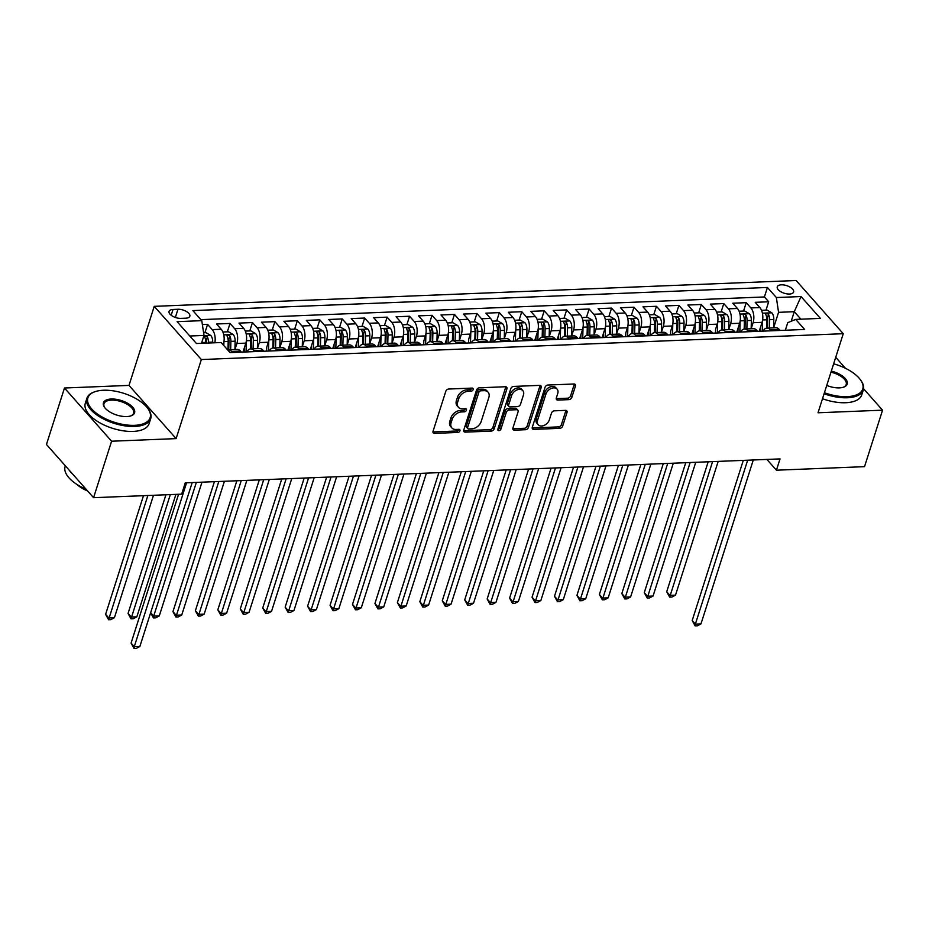 <?xml version="1.0" encoding="UTF-8"?>
<svg xmlns="http://www.w3.org/2000/svg" width="929" height="929" viewBox="0 0 929 929"><rect width="100%" height="100%" fill="white"/><g stroke="black" fill="none" stroke-linecap="round" stroke-linejoin="round"><path stroke-width="1.39" d="M473.151 389.576A1.846 1.289 138.5 0 0 472.106 388.09L448.695 389.03A2.624 1.835 138.5 0 0 445.781 391.341L433.053 431.253A2.624 1.835 138.5 0 0 433.286 432.902A2.624 1.835 138.5 0 0 434.54 433.378L457.951 432.438A1.846 1.289 138.5 0 0 458.938 429.326L455.907 429.453A8.419 5.864 138.5 0 1 451.877 427.932A8.419 5.864 138.5 0 1 451.122 422.637L452.191 419.316A8.419 5.864 138.5 0 1 461.504 411.942L464.535 411.814A1.846 1.289 138.5 0 0 465.522 408.714L462.491 408.83A8.419 5.864 138.5 0 1 458.461 407.32A8.419 5.864 138.5 0 1 457.707 402.025L458.775 398.692A8.419 5.864 138.5 0 1 468.088 391.318L471.108 391.19A1.846 1.289 138.5 0 0 473.151 389.576M458.461 407.32L457.184 405.88A8.419 5.864 138.5 0 1 456.429 400.585L457.498 397.252A8.419 5.864 138.5 0 1 466.811 389.878L469.842 389.75A1.846 1.289 138.5 0 0 471.886 388.101M432.937 431.927A2.624 1.835 138.5 0 0 433.274 431.939L456.673 430.998A1.846 1.289 138.5 0 0 458.729 429.337M451.877 427.932L450.6 426.504A8.419 5.864 138.5 0 1 449.857 421.209L450.913 417.876A8.419 5.864 138.5 0 1 460.227 410.502L463.257 410.374A1.846 1.289 138.5 0 0 465.313 408.714M781.359 284.82A8.57 3.995 17.7 0 0 777.271 286.817A8.57 3.995 17.7 0 0 780.766 291.706A8.57 3.995 17.7 0 0 789.511 294.028A8.57 3.995 17.7 0 0 793.61 292.031A8.57 3.995 17.7 0 0 790.114 287.154A8.57 3.995 17.7 0 0 781.359 284.82M568.954 399.621A2.624 1.835 138.5 0 0 571.858 397.31L575.434 386.116A2.624 1.835 138.5 0 0 575.202 384.467A2.624 1.835 138.5 0 0 573.936 383.991L547.947 385.036A2.624 1.835 138.5 0 0 545.033 387.347L532.294 427.259A2.624 1.835 138.5 0 0 532.526 428.908A2.624 1.835 138.5 0 0 533.792 429.384L559.792 428.339A2.624 1.835 138.5 0 0 562.695 426.028L567.015 412.499A2.624 1.835 138.5 0 0 566.783 410.85A2.624 1.835 138.5 0 0 565.517 410.374L554.392 410.827A2.624 1.835 138.5 0 0 551.478 413.126L549.341 419.838A7.037 4.9 138.5 0 1 544.197 425.366A7.037 4.9 138.5 0 1 538.181 424.739A7.037 4.9 138.5 0 1 537.554 420.314L545.938 394.035A7.037 4.9 138.5 0 1 551.083 388.508A7.037 4.9 138.5 0 1 557.098 389.135A7.037 4.9 138.5 0 1 557.725 393.559L556.332 397.937A2.624 1.835 138.5 0 0 556.564 399.598A2.624 1.835 138.5 0 0 557.83 400.074L568.954 399.621L567.677 398.181A2.624 1.835 138.5 0 0 570.592 395.882L574.157 384.676A2.624 1.835 138.5 0 0 574.273 384.002M818.019 412.778L882.55 410.177L864.527 466.66L776.435 470.202L780.035 458.903L185.266 482.848L181.666 494.147L93.574 497.689L111.596 441.217L176.115 438.616L201.349 359.546L843.253 333.708L818.019 412.778M506.92 388.879A2.624 1.835 138.5 0 0 506.688 387.219A2.624 1.835 138.5 0 0 505.422 386.743L479.434 387.799A2.624 1.835 138.5 0 0 476.519 390.099L463.78 430.011A2.624 1.835 138.5 0 0 464.012 431.671A2.624 1.835 138.5 0 0 465.278 432.136L491.267 431.091A2.624 1.835 138.5 0 0 494.182 428.792L506.92 388.879L505.643 387.439A2.624 1.835 138.5 0 0 505.759 386.766M513.691 386.418L539.679 385.372A2.624 1.835 138.5 0 1 540.945 385.837A2.624 1.835 138.5 0 1 541.177 387.498L528.438 427.41A2.624 1.835 138.5 0 1 525.524 429.721L514.399 430.162A2.624 1.835 138.5 0 1 513.145 429.686A2.624 1.835 138.5 0 1 512.913 428.037L518.068 411.849A2.624 1.835 138.5 0 0 517.836 410.188A2.624 1.835 138.5 0 0 516.582 409.724L509.197 410.014A2.624 1.835 138.5 0 0 506.293 412.325L500.905 429.175A1.846 1.289 138.5 0 1 497.828 429.303L510.776 388.717A2.624 1.835 138.5 0 1 513.691 386.418M759.26 331.281L760.468 327.484M766.007 310.147L768.678 301.774L755.207 302.32L759.852 307.569L750.876 307.929A10.718 5.841 87.7 0 1 753.094 322.711L751.166 328.75L751.364 320.412L747.09 320.586A7.095 3.867 -92.3 0 0 746.057 315.314C744.303 313.874 743.409 313.909 743.374 315.419A7.095 3.867 87.7 0 1 744.408 320.691L744.175 329.04M736.813 332.187L738.021 328.39M743.56 311.041L746.231 302.68L732.76 303.226L737.417 308.474L728.429 308.834A10.718 5.841 87.7 0 1 730.647 323.617L728.719 329.656M721.113 311.947L723.784 303.586L710.325 304.12L714.97 309.369A10.718 5.841 -92.3 0 1 717.176 324.163L715.585 329.296M691.919 333.999L693.139 330.201M698.678 312.852L701.337 304.491L687.878 305.026L692.523 310.274L683.547 310.634A10.718 5.841 87.7 0 1 685.753 325.429L683.837 331.456M676.231 313.758L678.902 305.386L665.431 305.931L670.076 311.18A10.718 5.841 -92.3 0 1 672.294 325.963L670.692 331.107M647.037 335.799L648.245 332.001M653.784 314.652L656.455 306.291L642.984 306.837L647.641 312.086L638.653 312.446A10.718 5.841 87.7 0 1 640.871 327.229L638.943 333.267L639.14 324.929L634.879 325.104A7.095 3.867 -92.3 0 0 633.845 319.831C632.08 318.392 631.186 318.426 631.151 319.936A7.095 3.867 87.7 0 1 632.184 325.208L631.952 333.557M631.337 315.558L634.008 307.197L620.537 307.743L625.194 312.992A10.718 5.841 -92.3 0 1 627.4 327.774L625.809 332.907M602.143 337.61L603.362 333.813M608.89 316.464L611.561 308.103L598.102 308.637L602.747 313.886L593.77 314.257A10.718 5.841 87.7 0 1 595.977 329.04L594.061 335.067L594.246 326.741L589.985 326.915A7.095 3.867 -92.3 0 0 588.951 321.643C587.198 320.191 586.292 320.238 586.257 321.748A7.095 3.867 87.7 0 1 587.291 327.02L587.07 335.369M579.708 338.516L580.915 334.719M586.454 317.37L589.125 309.009L575.655 309.543L580.3 314.792L571.323 315.152A10.718 5.841 87.7 0 1 573.541 329.946L571.614 335.973M557.261 339.422L558.468 335.624M564.008 318.275L566.678 309.903L553.208 310.449L557.864 315.697L548.876 316.057A10.718 5.841 87.7 0 1 551.094 330.852L549.167 336.879L549.364 328.541L545.102 328.715A7.095 3.867 -92.3 0 0 544.069 323.443C542.304 322.003 541.41 322.038 541.375 323.559A7.095 3.867 87.7 0 1 542.408 328.831L542.176 337.169M534.814 340.316L536.021 336.519M541.561 319.17L544.231 310.809L530.761 311.354L535.418 316.603L526.441 316.963A10.718 5.841 87.7 0 1 528.647 331.746L526.72 337.784M519.114 320.075L521.784 311.714L508.326 312.26L512.971 317.509A10.718 5.841 -92.3 0 1 515.177 332.292L513.586 337.424M489.931 342.127L491.139 338.33M496.678 320.981L499.349 312.62L485.879 313.154L490.524 318.403L481.547 318.775A10.718 5.841 87.7 0 1 483.754 333.557L481.837 339.584M474.231 321.887L476.902 313.526L463.432 314.06L468.077 319.309A10.718 5.841 -92.3 0 1 470.295 334.103L468.692 339.236M445.037 343.939L446.245 340.13M451.784 322.793L454.455 314.42L440.985 314.966L445.641 320.215L436.665 320.575A10.718 5.841 87.7 0 1 438.871 335.369L436.944 341.396L437.141 333.058L432.879 333.232A7.095 3.867 -92.3 0 0 431.846 327.96C430.081 326.52 429.186 326.555 429.152 328.076A7.095 3.867 87.7 0 1 430.185 333.348L429.953 341.686M429.337 323.687L432.008 315.326L418.549 315.872L423.194 321.12A10.718 5.841 -92.3 0 1 425.401 335.903L423.81 341.036M400.155 345.739L401.363 341.942M406.902 324.593L409.573 316.232L396.102 316.777L400.747 322.026L391.771 322.386A10.718 5.841 87.7 0 1 393.977 337.169L392.061 343.207L392.259 334.87L387.985 335.044A7.095 3.867 -92.3 0 0 386.952 329.772C385.198 328.332 384.304 328.367 384.258 329.876A7.095 3.867 87.7 0 1 385.291 335.148L385.07 343.498M377.708 346.645L378.916 342.847M384.455 325.498L387.126 317.137L373.655 317.672L378.3 322.92L369.324 323.28A10.718 5.841 87.7 0 1 371.542 338.075L369.614 344.102M355.261 347.551L356.469 343.753M362.008 326.404L364.679 318.043L351.208 318.577L355.865 323.826L346.889 324.186A10.718 5.841 87.7 0 1 349.095 338.98L347.167 345.007L347.365 336.681L343.103 336.844A7.095 3.867 -92.3 0 0 342.069 331.572C340.304 330.132 339.41 330.167 339.375 331.688A7.095 3.867 87.7 0 1 340.409 336.96L340.177 345.309M332.814 348.456L334.034 344.647M339.561 327.31L342.232 318.937L328.773 319.483L333.418 324.732L324.442 325.092A10.718 5.841 87.7 0 1 326.648 339.886L324.72 345.913M310.379 349.35L311.587 345.553M317.126 328.204L319.797 319.843L306.326 320.389L310.971 325.638L301.995 325.998A10.718 5.841 87.7 0 1 304.201 340.78L302.285 346.819L302.482 338.481L298.209 338.655A7.095 3.867 -92.3 0 0 297.175 333.383C295.422 331.943 294.516 331.978 294.481 333.488A7.095 3.867 87.7 0 1 295.515 338.76L295.294 347.109M287.932 350.256L289.14 346.459M294.679 329.11L297.35 320.749L283.879 321.295L288.524 326.543L279.548 326.903A10.718 5.841 87.7 0 1 281.766 341.686L279.838 347.713M272.232 330.016L274.903 321.655L261.432 322.189L266.089 327.438A10.718 5.841 -92.3 0 1 268.295 342.232L266.693 347.365M243.038 352.068L244.257 348.27M249.785 330.921L252.456 322.549L238.997 323.095L243.642 328.343L234.665 328.703A10.718 5.841 87.7 0 1 236.872 343.498L234.944 349.525L235.142 341.198L230.88 341.361A7.095 3.867 -92.3 0 0 229.846 336.089C228.093 334.649 227.187 334.684 227.152 336.205A7.095 3.867 87.7 0 1 228.186 341.477L227.965 349.827M227.35 331.827L230.02 323.455L216.55 324L221.195 329.249A10.718 5.841 87.7 0 1 223.413 344.032L223.157 344.81M759.852 307.569A10.718 5.841 -92.3 0 1 762.07 322.351L759.214 331.293M737.417 308.474A10.718 5.841 -92.3 0 1 739.623 323.257L736.767 332.187M701.337 304.491L705.994 309.74A10.718 5.841 87.7 0 1 708.2 324.523L706.272 330.55L706.47 322.224L702.208 322.398A7.095 3.867 -92.3 0 0 701.174 317.126C699.409 315.674 698.515 315.721 698.48 317.23A7.095 3.867 87.7 0 1 699.514 322.502L699.293 330.852M692.523 310.274A10.718 5.841 -92.3 0 1 694.729 325.069L691.884 333.999M656.455 306.291L661.1 311.54A10.718 5.841 87.7 0 1 663.318 326.334L661.39 332.361M647.641 312.086A10.718 5.841 -92.3 0 1 649.847 326.869L646.99 335.81M611.561 308.103L616.217 313.352A10.718 5.841 87.7 0 1 618.424 328.134L616.496 334.173M602.747 313.886A10.718 5.841 -92.3 0 1 604.953 328.68L602.108 337.61M580.3 314.792A10.718 5.841 -92.3 0 1 582.518 329.586L579.661 338.516M557.864 315.697A10.718 5.841 -92.3 0 1 560.071 330.48L557.214 339.422M535.418 316.603A10.718 5.841 -92.3 0 1 537.624 331.386L534.779 340.328M499.349 312.62L503.994 317.869A10.718 5.841 87.7 0 1 506.2 332.652L504.273 338.69L504.47 330.352L500.208 330.527A7.095 3.867 -92.3 0 0 499.175 325.255C497.421 323.815 496.516 323.849 496.481 325.359A7.095 3.867 87.7 0 1 497.514 330.631L497.294 338.98M490.524 318.403A10.718 5.841 -92.3 0 1 492.742 333.197L489.885 342.127M454.455 314.42L459.1 319.669A10.718 5.841 87.7 0 1 461.318 334.463L459.39 340.49M445.641 320.215A10.718 5.841 -92.3 0 1 447.848 334.997L445.003 343.939M409.573 316.232L414.218 321.48A10.718 5.841 87.7 0 1 416.424 336.263L414.497 342.302M400.747 322.026A10.718 5.841 -92.3 0 1 402.965 336.809L400.109 345.739M378.3 322.92A10.718 5.841 -92.3 0 1 380.518 337.715L377.662 346.645M355.865 323.826A10.718 5.841 -92.3 0 1 358.071 338.62L355.226 347.551M333.418 324.732A10.718 5.841 -92.3 0 1 335.624 339.515L332.779 348.456M310.971 325.638A10.718 5.841 -92.3 0 1 313.189 340.42L310.332 349.362M288.524 326.543A10.718 5.841 -92.3 0 1 290.742 341.326L287.885 350.256M252.456 322.549L257.112 327.798A10.718 5.841 87.7 0 1 259.319 342.592L257.391 348.619L257.588 340.293L253.327 340.467A7.095 3.867 -92.3 0 0 252.293 335.195C250.528 333.743 249.634 333.79 249.599 335.299A7.095 3.867 87.7 0 1 250.633 340.571L250.4 348.921M243.642 328.343A10.718 5.841 -92.3 0 1 245.848 343.138L243.003 352.068M180.923 318.38L185.87 318.182A8.303 3.867 17.7 0 0 189.83 316.243A8.303 3.867 17.7 0 0 186.439 311.517A8.303 3.867 17.7 0 0 177.973 309.264L173.026 309.462A8.303 3.867 17.7 0 0 169.066 311.389A8.303 3.867 17.7 0 0 172.457 316.127A8.303 3.867 17.7 0 0 180.923 318.38M201.349 359.546L154.237 306.349L796.13 280.512L843.253 333.708M768.678 301.774L764.404 296.955L767.435 287.467L192.86 310.6L201.779 320.668L203.997 335.45L201.477 343.312M767.435 287.467L776.354 297.535L801.042 296.548L820.4 318.403L795.712 319.39L804.619 329.458L230.055 352.59L221.137 342.522L196.449 343.521L177.091 321.655L201.779 320.668M227.651 349.873A10.718 5.841 87.7 0 1 228.267 349.792L237.243 349.432A10.718 5.841 87.7 0 1 240.553 351.104L241.459 352.126M228.267 349.792A10.718 5.841 87.7 0 1 231.576 351.464L232.482 352.486M780.116 330.445L779.21 329.423A10.718 5.841 -92.3 0 0 775.901 327.751L766.924 328.111A10.718 5.841 87.7 0 1 770.234 329.783L771.14 330.805M757.681 331.351L756.775 330.329A10.718 5.841 -92.3 0 0 753.454 328.657L744.477 329.017A10.718 5.841 87.7 0 1 747.787 330.689L748.693 331.711M735.234 332.257L734.328 331.235A10.718 5.841 -92.3 0 0 731.007 329.563L722.03 329.923A10.718 5.841 87.7 0 1 725.352 331.595L726.257 332.617M712.787 333.163L711.881 332.129A10.718 5.841 -92.3 0 0 708.572 330.457L699.583 330.829A10.718 5.841 87.7 0 1 702.905 332.501L703.81 333.523M690.34 334.057L689.434 333.035A10.718 5.841 -92.3 0 0 686.125 331.363L677.148 331.723A10.718 5.841 87.7 0 1 680.458 333.395L681.363 334.417M667.893 334.963L666.999 333.941A10.718 5.841 -92.3 0 0 663.678 332.268L654.701 332.628A10.718 5.841 87.7 0 1 658.011 334.301L658.916 335.323M645.458 335.868L644.552 334.846A10.718 5.841 -92.3 0 0 641.231 333.174L632.254 333.534A10.718 5.841 87.7 0 1 635.575 335.206L636.481 336.228M623.011 336.774L622.105 335.752A10.718 5.841 -92.3 0 0 618.795 334.08L609.807 334.44A10.718 5.841 87.7 0 1 613.128 336.112L614.034 337.134M600.564 337.68L599.658 336.646A10.718 5.841 -92.3 0 0 596.348 334.974L587.372 335.346A10.718 5.841 87.7 0 1 590.681 337.018L591.587 338.04M578.117 338.574L577.211 337.552A10.718 5.841 -92.3 0 0 573.901 335.88L564.925 336.24A10.718 5.841 87.7 0 1 568.234 337.912L569.14 338.934M555.681 339.48L554.776 338.458A10.718 5.841 -92.3 0 0 551.454 336.786L542.478 337.146A10.718 5.841 87.7 0 1 545.799 338.818L546.705 339.84M533.234 340.386L532.329 339.364A10.718 5.841 -92.3 0 0 529.019 337.691L520.031 338.051A10.718 5.841 87.7 0 1 523.352 339.724L524.258 340.746M510.787 341.291L509.882 340.269A10.718 5.841 -92.3 0 0 506.572 338.597L497.596 338.957A10.718 5.841 87.7 0 1 500.905 340.629L501.811 341.651M488.34 342.186L487.435 341.164A10.718 5.841 -92.3 0 0 484.125 339.491L475.149 339.851A10.718 5.841 87.7 0 1 478.458 341.535L479.364 342.557M465.905 343.091L464.999 342.069A10.718 5.841 -92.3 0 0 461.678 340.397L452.702 340.757A10.718 5.841 87.7 0 1 456.023 342.429L456.929 343.451M443.458 343.997L442.552 342.975A10.718 5.841 -92.3 0 0 439.231 341.303L430.255 341.663A10.718 5.841 87.7 0 1 433.576 343.335L434.482 344.357M421.011 344.903L420.105 343.881A10.718 5.841 -92.3 0 0 416.796 342.209L407.819 342.569A10.718 5.841 87.7 0 1 411.129 344.241L412.035 345.263M398.564 345.809L397.658 344.787A10.718 5.841 -92.3 0 0 394.349 343.115L385.372 343.475A10.718 5.841 87.7 0 1 388.682 345.147L389.588 346.169M376.129 346.703L375.223 345.681A10.718 5.841 -92.3 0 0 371.902 344.009L362.925 344.369A10.718 5.841 87.7 0 1 366.247 346.052L367.152 347.074M353.682 347.609L352.776 346.587A10.718 5.841 -92.3 0 0 349.455 344.914L340.478 345.274A10.718 5.841 87.7 0 1 343.8 346.947L344.705 347.969M331.235 348.514L330.329 347.492A10.718 5.841 -92.3 0 0 327.02 345.82L318.043 346.18A10.718 5.841 87.7 0 1 321.353 347.852L322.258 348.874M308.788 349.42L307.882 348.398A10.718 5.841 -92.3 0 0 304.573 346.726L295.596 347.086A10.718 5.841 87.7 0 1 298.906 348.758L299.812 349.78M286.353 350.326L285.447 349.304A10.718 5.841 -92.3 0 0 282.126 347.632L273.149 347.992A10.718 5.841 87.7 0 1 276.47 349.664L277.376 350.686M263.906 351.22L263 350.198A10.718 5.841 -92.3 0 0 259.679 348.526L250.702 348.886A10.718 5.841 87.7 0 1 254.023 350.57L254.929 351.592M204.903 332.721L207.573 324.36L212.218 329.609A10.718 5.841 87.7 0 1 214.843 342.778M230.02 323.455L234.665 328.703M274.903 321.655L279.548 326.903M297.35 320.749L301.995 325.998M319.797 319.843L324.442 325.092M342.232 318.937L346.889 324.186M364.679 318.043L369.324 323.28M387.126 317.137L391.771 322.386M432.008 315.326L436.665 320.575M476.902 313.526L481.547 318.775M521.784 311.714L526.441 316.963M544.231 310.809L548.876 316.057M566.678 309.903L571.323 315.152M589.125 309.009L593.77 314.257M634.008 307.197L638.653 312.446M678.902 305.386L683.547 310.634M723.784 303.586L728.429 308.834M746.231 302.68L750.876 307.929M764.404 296.955L200.873 319.646M207.573 324.36L202.359 324.569M791.229 321.237L794.272 311.691L778.56 312.33L773.613 327.844M203.997 335.45L189.818 336.019M176.115 438.616L129.003 385.407L64.473 388.008L111.596 441.217M64.473 388.008L46.45 444.48L93.574 497.689M882.55 410.177L863.575 388.763M845.46 368.302L835.728 357.305M129.003 385.407L154.237 306.349M766.901 459.437L776.435 470.202M800.903 319.181L794.272 311.691L801.042 296.548M785.319 330.236L787.734 322.677L795.712 319.39M246.847 351.917A10.718 5.841 87.7 0 1 250.702 348.886M269.294 351.011A10.718 5.841 87.7 0 1 273.149 347.992M291.741 350.105A10.718 5.841 87.7 0 1 295.596 347.086M314.176 349.199A10.718 5.841 87.7 0 1 318.043 346.18M336.623 348.294A10.718 5.841 87.7 0 1 340.478 345.274M359.07 347.4A10.718 5.841 87.7 0 1 362.925 344.369M381.517 346.494A10.718 5.841 87.7 0 1 385.372 343.475M403.964 345.588A10.718 5.841 87.7 0 1 407.819 342.569M426.399 344.682A10.718 5.841 87.7 0 1 430.255 341.663M448.846 343.776A10.718 5.841 87.7 0 1 452.702 340.757M471.293 342.882A10.718 5.841 87.7 0 1 475.149 339.851M493.74 341.977A10.718 5.841 87.7 0 1 497.596 338.957M516.176 341.071A10.718 5.841 87.7 0 1 520.031 338.051M538.623 340.165A10.718 5.841 87.7 0 1 542.478 337.146M561.07 339.259A10.718 5.841 87.7 0 1 564.925 336.24M583.517 338.365A10.718 5.841 87.7 0 1 587.372 335.346M605.952 337.459A10.718 5.841 87.7 0 1 609.807 334.44M628.399 336.553A10.718 5.841 87.7 0 1 632.254 333.534M650.846 335.648A10.718 5.841 87.7 0 1 654.701 332.628M673.293 334.742A10.718 5.841 87.7 0 1 677.148 331.723M695.728 333.848A10.718 5.841 87.7 0 1 699.583 330.829M718.175 332.942A10.718 5.841 87.7 0 1 722.03 329.923M740.622 332.036A10.718 5.841 87.7 0 1 744.477 329.017M763.069 331.13A10.718 5.841 87.7 0 1 766.924 328.111M778.56 312.33L776.354 297.535M463.676 430.684A2.624 1.835 138.5 0 0 464.001 430.708L490.001 429.651A2.624 1.835 138.5 0 0 492.904 427.352L505.643 387.439M480.862 390.795A1.846 1.289 138.5 0 0 478.83 392.41L467.647 427.445A1.846 1.289 138.5 0 0 468.692 428.943L471.886 428.815A8.419 5.864 138.5 0 0 481.199 421.429L488.84 397.484A8.419 5.864 138.5 0 0 488.097 392.189A8.419 5.864 138.5 0 0 484.055 390.668L480.862 390.795L479.585 389.367A1.846 1.289 138.5 0 0 477.552 390.981L478.83 392.41M467.81 428.606L466.532 427.166A1.846 1.289 138.5 0 1 466.37 426.016L477.552 390.981M488.097 392.189L486.819 390.749A8.419 5.864 138.5 0 0 482.778 389.239L484.055 390.668M479.585 389.367L482.778 389.239M512.796 428.71A2.624 1.835 138.5 0 0 513.133 428.722L524.258 428.281A2.624 1.835 138.5 0 0 527.161 425.97L539.9 386.058A2.624 1.835 138.5 0 0 540.016 385.384M517.836 410.188L516.57 408.76A2.624 1.835 138.5 0 0 515.305 408.284L507.931 408.574A2.624 1.835 138.5 0 0 505.016 410.885L499.639 427.735L500.905 429.175M497.816 429.326A1.846 1.289 138.5 0 0 499.639 427.735M523.433 395.057A7.037 4.9 138.5 0 0 522.806 390.621A7.037 4.9 138.5 0 0 516.791 390.006A7.037 4.9 138.5 0 0 511.647 395.522L508.697 404.789A2.624 1.835 138.5 0 0 508.929 406.437A2.624 1.835 138.5 0 0 510.184 406.914L517.569 406.612A2.624 1.835 138.5 0 0 520.484 404.312L523.433 395.057M522.806 390.621L521.529 389.181A7.037 4.9 138.5 0 0 515.525 388.566A7.037 4.9 138.5 0 0 510.369 394.093L511.647 395.522M508.929 406.437L507.652 404.998A2.624 1.835 138.5 0 1 507.42 403.349L510.369 394.093M556.216 398.622A2.624 1.835 138.5 0 0 556.552 398.634L567.677 398.181M557.098 389.135L555.832 387.695A7.037 4.9 138.5 0 0 549.817 387.068A7.037 4.9 138.5 0 0 544.673 392.595L545.938 394.035M538.181 424.739L536.904 423.299A7.037 4.9 138.5 0 1 536.277 418.874L544.673 392.595M532.189 427.932A2.624 1.835 138.5 0 0 532.514 427.944L558.515 426.899A2.624 1.835 138.5 0 0 561.418 424.588L565.738 411.071A2.624 1.835 138.5 0 0 565.854 410.386M203.59 332.779L206.006 332.687L210.802 335.474A7.095 3.867 87.7 0 1 212.706 342.093L212.683 342.859M143.484 495.68L105.604 614.348L108.798 617.948L114.406 617.715L153.482 495.273M208.421 343.033L208.433 342.267A7.095 3.867 -92.3 0 0 207.399 336.995C205.646 335.555 204.74 335.59 204.705 337.111A7.095 3.867 87.7 0 1 205.739 342.383L205.727 343.138M207.399 336.995L206.366 340.246A3.611 1.974 87.7 0 1 206.54 341.918L206.505 343.115M204.589 336.368L204.705 337.111M147.862 495.505L108.588 619.736L105.604 614.348M114.406 617.715L110.83 619.643L108.588 619.736M178.577 494.263L131.082 643.112L134.264 646.7L186.578 482.79M139.873 646.479L136.296 648.407L134.055 648.488L134.264 646.7L139.873 646.479L192.187 482.569M134.055 648.488L131.082 643.112M103.479 390.25A32.689 15.224 17.7 0 0 94.967 391.713A32.689 15.224 17.7 0 0 94.781 411.953A32.689 15.224 17.7 0 0 134.554 425.331A32.689 15.224 17.7 0 0 147.932 408.609A32.689 15.224 17.7 0 0 103.479 390.25M147.932 408.609L148.431 409.306A33.49 15.596 -162.3 0 1 150.707 418.654A33.49 15.596 -162.3 0 1 134.717 426.446A33.49 15.596 -162.3 0 1 100.553 417.353A33.49 15.596 -162.3 0 1 86.885 398.286A33.49 15.596 -162.3 0 1 94.154 391.992L94.967 391.713M111.248 399.017A16.339 7.606 -162.3 0 1 131.128 405.706A16.339 7.606 -162.3 0 1 131.035 415.832A16.339 7.606 -162.3 0 1 126.785 416.564A16.339 7.606 -162.3 0 1 104.559 407.378A16.339 7.606 -162.3 0 1 111.248 399.017M130.617 415.96A15.538 7.235 17.7 0 0 133.602 413.196A15.538 7.235 17.7 0 0 127.261 404.336A15.538 7.235 17.7 0 0 111.41 400.12A15.538 7.235 17.7 0 0 103.99 403.743A15.538 7.235 17.7 0 0 104.814 407.726M86.095 489.246A33.49 15.596 -162.3 0 1 65.123 466.509L65.344 465.812M72.822 474.254A33.49 15.596 -162.3 0 1 69.106 470.062M87.628 490.988A24.119 11.229 -162.3 0 1 76.828 484.381M150.707 418.654L149.116 423.624A33.49 15.596 -162.3 0 1 133.126 431.416A33.49 15.596 -162.3 0 1 98.973 422.323A33.49 15.596 -162.3 0 1 85.305 403.256L86.885 398.286M824.418 392.735A32.689 15.224 17.7 0 0 847.155 396.648A32.689 15.224 17.7 0 0 860.533 379.926A32.689 15.224 17.7 0 0 833.65 363.831M860.533 379.926L861.032 380.623A33.49 15.596 -162.3 0 1 863.308 389.959A33.49 15.596 -162.3 0 1 847.318 397.763A33.49 15.596 -162.3 0 1 824.093 393.768M831.316 371.135A16.339 7.606 -162.3 0 1 845.831 379.183A16.339 7.606 -162.3 0 1 843.637 387.149A16.339 7.606 -162.3 0 1 839.386 387.881A16.339 7.606 -162.3 0 1 826.752 385.43M843.218 387.277A15.538 7.235 17.7 0 0 846.203 384.501A15.538 7.235 17.7 0 0 830.979 372.169M863.308 389.959L861.717 394.93A33.49 15.596 -162.3 0 1 845.727 402.721A33.49 15.596 -162.3 0 1 822.502 398.738M223.912 341.918L223.819 345.542M222.867 332.001L228.453 331.781L233.249 334.568A7.095 3.867 87.7 0 1 235.142 341.198M165.919 494.774L128.051 613.442L131.233 617.042L136.842 616.81L175.918 494.367M230.659 349.699L230.88 341.361M229.846 336.089L228.813 339.34A3.611 1.974 87.7 0 1 228.975 341.013L228.743 349.78M227.036 335.462L227.152 336.205M170.309 494.6L131.024 618.83L128.051 613.442M136.842 616.81L133.277 618.737L131.024 618.83M244.257 348.131L244.153 352.021M246.359 341.013L246.069 351.94M245.314 331.096L250.9 330.875L255.684 333.662A7.095 3.867 87.7 0 1 257.588 340.293M253.094 348.793L253.327 340.467M252.293 335.195L251.248 338.446A3.611 1.974 87.7 0 1 251.422 340.107L251.19 348.874M249.471 334.556L249.599 335.299M196.356 482.395L153.68 616.136L159.289 615.904L201.976 482.174M150.649 612.71L153.68 616.136L153.471 617.924L150.614 612.815M159.289 615.904L155.712 617.831L153.471 617.924M266.704 347.225L266.6 351.116M268.806 340.107L268.504 351.046M267.761 330.201L273.347 329.969L278.131 332.756A7.095 3.867 87.7 0 1 280.035 339.387L279.803 347.725M214.413 481.675L172.945 611.642L176.127 615.23L181.736 615.01L224.412 481.268M275.541 347.887L275.774 339.561A7.095 3.867 -92.3 0 0 274.74 334.289C272.975 332.849 272.081 332.884 272.046 334.394A7.095 3.867 87.7 0 1 273.08 339.666L272.847 348.015M274.74 334.289L273.695 337.541A3.611 1.974 87.7 0 1 273.869 339.213L273.625 347.969M271.918 333.65L272.046 334.394M218.803 481.501L175.918 617.019L172.945 611.642M181.736 615.01L178.159 616.937L175.918 617.019M289.14 346.32L289.035 350.21M291.253 339.213L290.951 350.14M290.208 329.296L295.782 329.063L300.578 331.85A7.095 3.867 87.7 0 1 302.482 338.481M236.86 480.769L195.38 610.736L198.574 614.324L204.183 614.104L246.859 480.363M297.988 346.993L298.209 338.655M297.175 333.383L296.142 336.635A3.611 1.974 87.7 0 1 296.316 338.307L296.072 347.063M294.365 332.745L294.481 333.488M241.25 480.595L198.365 616.124L195.38 610.736M204.183 614.104L200.606 616.032L198.365 616.124M311.587 345.414L311.482 349.316M313.688 338.307L313.398 349.234M312.643 328.39L318.229 328.169L323.025 330.956A7.095 3.867 87.7 0 1 324.918 337.575L324.697 345.913M259.307 479.863L217.827 609.83L221.009 613.43L226.63 613.198L269.305 479.469M320.435 346.087L320.656 337.75A7.095 3.867 -92.3 0 0 319.622 332.477C317.869 331.038 316.963 331.072 316.928 332.594A7.095 3.867 87.7 0 1 317.962 337.866L317.741 346.203M319.622 332.477L318.589 335.729A3.611 1.974 87.7 0 1 318.752 337.401L318.519 346.157M316.812 331.85L316.928 332.594M263.697 479.689L220.8 615.219L217.827 609.83M226.63 613.198L223.053 615.126L220.8 615.219M334.034 344.52L333.929 348.41M336.135 337.401L335.845 348.329M335.09 327.484L340.676 327.263L345.46 330.05A7.095 3.867 87.7 0 1 347.365 336.681M281.754 478.958L240.274 608.925L243.456 612.525L249.065 612.292L291.752 478.563M342.871 345.182L343.103 336.844M342.069 331.572L341.036 334.823A3.611 1.974 87.7 0 1 341.198 336.495L340.966 345.263M339.259 330.945L339.375 331.688M286.132 478.783L243.247 614.313L240.274 608.925M249.065 612.292L245.488 614.22L243.247 614.313M356.481 343.614L356.376 347.504M358.582 336.495L358.28 347.423M357.537 326.578L363.123 326.358L367.907 329.145A7.095 3.867 87.7 0 1 369.812 335.775L369.579 344.102M304.189 478.063L262.721 608.019L265.903 611.619L271.512 611.387L314.188 477.657M365.318 344.276L365.55 335.95A7.095 3.867 -92.3 0 0 364.516 330.678C362.751 329.226 361.857 329.272 361.822 330.782A7.095 3.867 87.7 0 1 362.856 336.054L362.624 344.404M364.516 330.678L363.471 333.929A3.611 1.974 87.7 0 1 363.645 335.59L363.413 344.357M361.695 330.039L361.822 330.782M308.579 477.878L265.694 613.407L262.721 608.019M271.512 611.387L267.935 613.314L265.694 613.407M378.927 342.708L378.811 346.598M381.029 335.59L380.727 346.529M379.984 325.684L385.558 325.452L390.354 328.239A7.095 3.867 87.7 0 1 392.259 334.87M326.636 477.158L285.157 607.125L288.35 610.713L293.959 610.492L336.635 476.751M387.765 343.37L387.985 335.044M386.952 329.772L385.918 333.023A3.611 1.974 87.7 0 1 386.092 334.695L385.849 343.451M384.141 329.133L384.258 329.876M331.026 476.983L288.141 612.501L285.157 607.125M293.959 610.492L290.382 612.42L288.141 612.501M401.363 341.802L401.258 345.693M403.465 334.695L403.174 345.623M402.42 324.778L408.005 324.546L412.801 327.333A7.095 3.867 87.7 0 1 414.694 333.964L414.473 342.302M349.083 476.252L307.604 606.219L310.785 609.807L316.406 609.587L359.082 475.845M410.212 342.476L410.432 334.138A7.095 3.867 -92.3 0 0 409.399 328.866C407.645 327.426 406.739 327.461 406.705 328.971A7.095 3.867 87.7 0 1 407.738 334.243L407.517 342.592M409.399 328.866L408.365 332.117A3.611 1.974 87.7 0 1 408.528 333.79L408.296 342.546M406.588 328.227L406.705 328.971M353.473 476.078L310.576 611.607L307.604 606.219M316.406 609.587L312.829 611.514L310.576 611.607M423.81 340.897L423.705 344.798M425.912 333.79L425.621 344.717M424.867 323.873L430.452 323.652L435.236 326.439A7.095 3.867 87.7 0 1 437.141 333.058M371.53 475.346L330.05 605.313L333.232 608.913L338.841 608.681L381.529 474.951M432.647 341.57L432.879 333.232M431.846 327.96L430.812 331.212A3.611 1.974 87.7 0 1 430.975 332.884L430.742 341.64M429.035 327.333L429.152 328.076M375.908 475.172L333.023 610.701L330.05 605.313M338.841 608.681L335.264 610.608L333.023 610.701M446.257 340.002L446.152 343.893M448.359 332.884L448.057 343.811M447.313 322.967L452.899 322.746L457.683 325.533A7.095 3.867 87.7 0 1 459.588 332.164L459.356 340.49M393.966 474.452L352.497 604.407L355.679 608.007L361.288 607.775L403.964 474.045M455.094 340.664L455.326 332.327A7.095 3.867 -92.3 0 0 454.293 327.054C452.528 325.614 451.633 325.649 451.599 327.171A7.095 3.867 87.7 0 1 452.632 332.443L452.4 340.792M454.293 327.054L453.247 330.306A3.611 1.974 87.7 0 1 453.422 331.978L453.189 340.746M451.471 326.427L451.599 327.171M398.355 474.266L355.47 609.796L352.497 604.407M361.288 607.775L357.711 609.703L355.47 609.796M468.704 339.097L468.588 342.987M470.806 331.978L470.504 342.906M469.76 322.061L475.334 321.84L480.13 324.627A7.095 3.867 87.7 0 1 482.035 331.258L481.803 339.584M416.413 473.546L374.933 603.502L378.126 607.101L383.735 606.881L426.411 473.14M477.541 339.759L477.761 331.432A7.095 3.867 -92.3 0 0 476.728 326.16C474.974 324.709 474.08 324.755 474.034 326.265A7.095 3.867 87.7 0 1 475.067 331.537L474.847 339.886M476.728 326.16L475.694 329.412A3.611 1.974 87.7 0 1 475.869 331.072L475.625 339.84M473.918 325.522L474.034 326.265M420.802 473.372L377.917 608.89L374.933 603.502M383.735 606.881L380.158 608.797L377.917 608.89M491.139 338.191L491.035 342.081M493.241 331.072L492.951 342.011M492.196 321.167L497.781 320.935L502.577 323.722A7.095 3.867 87.7 0 1 504.47 330.352M438.86 472.64L397.38 602.607L400.562 606.196L406.182 605.975L448.858 472.234M499.988 338.853L500.208 330.527M499.175 325.255L498.141 328.506A3.611 1.974 87.7 0 1 498.304 330.178L498.072 338.934M496.365 324.616L496.481 325.359M443.249 472.466L400.353 607.984L397.38 602.607M406.182 605.975L402.605 607.903L400.353 607.984M513.586 337.285L513.482 341.175M515.688 330.178L515.398 341.106M514.643 320.261L520.228 320.029L525.024 322.816A7.095 3.867 87.7 0 1 526.917 329.447L526.697 337.784M461.307 471.735L419.827 601.702L423.009 605.29L428.617 605.069L471.305 471.328M522.423 337.959L522.655 329.621A7.095 3.867 -92.3 0 0 521.622 324.349C519.857 322.909 518.963 322.944 518.928 324.453A7.095 3.867 87.7 0 1 519.961 329.725L519.729 338.075M521.622 324.349L520.588 327.6A3.611 1.974 87.7 0 1 520.751 329.272L520.519 338.028M518.812 323.71L518.928 324.453M465.684 471.56L422.8 607.09L419.827 601.702M428.617 605.069L425.041 606.997L422.8 607.09M536.033 336.379L535.928 340.281M538.135 329.272L537.833 340.2M537.09 319.355L542.675 319.135L547.46 321.922A7.095 3.867 87.7 0 1 549.364 328.541M483.742 470.829L442.274 600.796L445.455 604.396L451.064 604.164L493.74 470.434M544.87 337.053L545.102 328.715M544.069 323.443L543.024 326.694A3.611 1.974 87.7 0 1 543.198 328.367L542.966 337.122M541.247 322.816L541.375 323.559M488.131 470.655L445.246 606.184L442.274 600.796M451.064 604.164L447.488 606.091L445.246 606.184M558.48 335.485L558.364 339.375M560.582 328.367L560.28 339.294M559.537 318.45L565.111 318.229L569.907 321.016A7.095 3.867 87.7 0 1 571.811 327.647L571.579 335.973M506.189 469.935L464.709 599.89L467.902 603.49L473.511 603.258L516.187 469.528M567.317 336.147L567.538 327.809A7.095 3.867 -92.3 0 0 566.504 322.537C564.751 321.097 563.857 321.132 563.81 322.653A7.095 3.867 87.7 0 1 564.844 327.925L564.623 336.275M566.504 322.537L565.471 325.789A3.611 1.974 87.7 0 1 565.645 327.461L565.401 336.228M563.694 321.91L563.81 322.653M510.578 469.749L467.693 605.278L464.709 599.89M473.511 603.258L469.935 605.185L467.693 605.278M580.915 334.579L580.811 338.47M583.017 327.461L582.727 338.388M581.972 317.544L587.558 317.323L592.354 320.11A7.095 3.867 87.7 0 1 594.246 326.741M528.636 469.029L487.156 598.984L490.338 602.584L495.958 602.364L538.634 468.622M589.764 335.241L589.985 326.915M588.951 321.643L587.918 324.895A3.611 1.974 87.7 0 1 588.092 326.555L587.848 335.323M586.141 321.004L586.257 321.748M533.025 468.855L490.129 604.373L487.156 598.984M495.958 602.364L492.382 604.28L490.129 604.373M603.362 333.674L603.258 337.564M605.464 326.555L605.174 337.494M604.419 316.65L610.005 316.417L614.801 319.204A7.095 3.867 87.7 0 1 616.693 325.835L616.473 334.173M551.083 468.123L509.603 598.09L512.785 601.678L518.394 601.458L561.081 467.717M612.199 334.335L612.432 326.009A7.095 3.867 -92.3 0 0 611.398 320.737C609.633 319.297 608.739 319.332 608.704 320.842A7.095 3.867 87.7 0 1 609.738 326.114L609.517 334.463M611.398 320.737L610.365 323.989A3.611 1.974 87.7 0 1 610.527 325.661L610.295 334.417M608.588 320.099L608.704 320.842M555.472 467.949L512.576 603.467L509.603 598.09M518.394 601.458L514.817 603.385L512.576 603.467M625.809 332.768L625.705 336.658M627.911 325.661L627.609 336.588M626.866 315.744L632.452 315.512L637.236 318.299A7.095 3.867 87.7 0 1 639.14 324.929M573.518 467.217L532.05 597.184L535.232 600.773L540.841 600.552L583.517 466.811M634.646 333.441L634.879 325.104M633.845 319.831L632.8 323.083A3.611 1.974 87.7 0 1 632.974 324.755L632.742 333.511M631.023 319.193L631.151 319.936M577.908 467.043L535.023 602.573L532.05 597.184M540.841 600.552L537.264 602.48L535.023 602.573M648.256 331.862L648.152 335.764M650.358 324.755L650.056 335.683M649.313 314.838L654.887 314.617L659.683 317.404A7.095 3.867 87.7 0 1 661.587 324.035L661.355 332.361M595.965 466.312L554.485 596.279L557.679 599.879L563.288 599.646L605.963 465.917M657.093 332.536L657.314 324.198A7.095 3.867 -92.3 0 0 656.28 318.926C654.527 317.486 653.633 317.521 653.598 319.042A7.095 3.867 87.7 0 1 654.62 324.314L654.399 332.652M656.28 318.926L655.247 322.177A3.611 1.974 87.7 0 1 655.421 323.849L655.177 332.605M653.47 318.299L653.598 319.042M600.355 466.137L557.47 601.667L554.485 596.279M563.288 599.646L559.711 601.574L557.47 601.667M670.692 330.968L670.587 334.858M672.793 323.849L672.503 334.777M671.748 313.932L677.334 313.712L682.13 316.499A7.095 3.867 87.7 0 1 684.023 323.129L683.802 331.456M618.412 465.417L576.932 595.373L580.114 598.973L585.734 598.74L628.41 465.011M679.54 331.63L679.761 323.292A7.095 3.867 -92.3 0 0 678.727 318.02C676.974 316.58 676.068 316.615 676.033 318.136A7.095 3.867 87.7 0 1 677.067 323.408L676.846 331.758M678.727 318.02L677.694 321.271A3.611 1.974 87.7 0 1 677.868 322.944L677.624 331.711M675.917 317.393L676.033 318.136M622.802 465.232L579.905 600.761L576.932 595.373M585.734 598.74L582.158 600.668L579.905 600.761M693.139 330.062L693.034 333.952M695.24 322.944L694.95 333.871M694.195 313.027L699.781 312.806L704.577 315.593A7.095 3.867 87.7 0 1 706.47 322.224M640.859 464.512L599.379 594.467L602.561 598.067L608.17 597.846L650.857 464.105M701.976 330.724L702.208 322.398M701.174 317.126L700.141 320.377A3.611 1.974 87.7 0 1 700.303 322.038L700.071 330.805M698.364 316.487L698.48 317.23M645.249 464.337L602.352 599.855L599.379 594.467M608.17 597.846L604.593 599.762L602.352 599.855M715.585 329.156L715.481 333.046M717.687 322.038L717.385 332.977M716.642 312.132L722.228 311.9L727.012 314.687A7.095 3.867 87.7 0 1 728.917 321.318L728.684 329.656M663.294 463.606L621.826 593.573L625.008 597.161L630.617 596.941L673.293 463.199M724.423 329.818L724.655 321.492A7.095 3.867 -92.3 0 0 723.621 316.22C721.856 314.78 720.962 314.815 720.927 316.324A7.095 3.867 87.7 0 1 721.961 321.597L721.728 329.946M723.621 316.22L722.576 319.471A3.611 1.974 87.7 0 1 722.75 321.144L722.518 329.9M720.799 315.581L720.927 316.324M667.684 463.432L624.799 598.95L621.826 593.573M630.617 596.941L627.04 598.868L624.799 598.95M738.032 328.251L737.928 332.141M740.134 321.144L739.832 332.071M739.089 311.227L744.663 310.994L749.459 313.781A7.095 3.867 87.7 0 1 751.364 320.412M685.741 462.7L644.273 592.667L647.455 596.255L653.064 596.035L695.74 462.294M746.87 328.924L747.09 320.586M746.057 315.314L745.023 318.566A3.611 1.974 87.7 0 1 745.197 320.238L744.953 328.994M743.246 314.676L743.374 315.419M690.131 462.526L647.246 598.055L644.273 592.667M653.064 596.035L649.487 597.962L647.246 598.055M760.468 327.345L760.363 331.247M762.57 320.238L762.279 331.165M761.525 310.321L767.11 310.1L771.906 312.887A7.095 3.867 87.7 0 1 773.799 319.518L773.578 327.844M708.188 461.794L666.708 591.761L669.89 595.361L675.511 595.129L718.187 461.399M769.317 328.018L769.537 319.681A7.095 3.867 -92.3 0 0 768.504 314.408C766.75 312.968 765.844 313.003 765.81 314.525A7.095 3.867 87.7 0 1 766.843 319.797L766.622 328.134M768.504 314.408L767.47 317.66A3.611 1.974 87.7 0 1 767.644 319.332L767.4 328.088M765.693 313.781L765.81 314.525M712.578 461.62L669.681 597.15L666.708 591.761M675.511 595.129L671.934 597.057L669.681 597.15M743.293 460.389L692.186 620.526L695.368 624.114L747.671 460.203M700.977 623.893L697.4 625.821L695.159 625.902L695.368 624.114L700.977 623.893L753.291 459.983M695.159 625.902L692.186 620.526M762.07 322.351L753.094 322.711M739.623 323.257L730.647 323.617M717.176 324.163L708.2 324.523M694.729 325.069L685.753 325.429M672.294 325.963L663.318 326.334M649.847 326.869L640.871 327.229M627.4 327.774L618.424 328.134M604.953 328.68L595.977 329.04M582.518 329.586L573.541 329.946M560.071 330.48L551.094 330.852M537.624 331.386L528.647 331.746M515.177 332.292L506.2 332.652M492.742 333.197L483.754 333.557M470.295 334.103L461.318 334.463M447.848 334.997L438.871 335.369M425.401 335.903L416.424 336.263M402.965 336.809L393.977 337.169M380.518 337.715L371.542 338.075M358.071 338.62L349.095 338.98M335.624 339.515L326.648 339.886M313.189 340.42L304.201 340.78M290.742 341.326L281.766 341.686M268.295 342.232L259.319 342.592M245.848 343.138L236.872 343.498M223.413 344.032L222.507 344.078M240.553 351.104L231.576 351.464M779.21 329.423L770.234 329.783M756.775 330.329L747.787 330.689M734.328 331.235L725.352 331.595M711.881 332.129L702.905 332.501M689.434 333.035L680.458 333.395M666.999 333.941L658.011 334.301M644.552 334.846L635.575 335.206M622.105 335.752L613.128 336.112M599.658 336.646L590.681 337.018M577.211 337.552L568.234 337.912M554.776 338.458L545.799 338.818M532.329 339.364L523.352 339.724M509.882 340.269L500.905 340.629M487.435 341.164L478.458 341.535M464.999 342.069L456.023 342.429M442.552 342.975L433.576 343.335M420.105 343.881L411.129 344.241M397.658 344.787L388.682 345.147M375.223 345.681L366.247 346.052M352.776 346.587L343.8 346.947M330.329 347.492L321.353 347.852M307.882 348.398L298.906 348.758M285.447 349.304L276.47 349.664M263 350.198L254.023 350.57M221.195 329.249L212.218 329.609M266.089 327.438L257.112 327.798M423.194 321.12L414.218 321.48M468.077 319.309L459.1 319.669M512.971 317.509L503.994 317.869M625.194 312.992L616.217 313.352M670.076 311.18L661.1 311.54M714.97 309.369L705.994 309.74M171.18 315.268L173.026 309.462M175.349 317.451L177.973 309.264M466.811 389.878L468.088 391.318M457.498 397.252L458.775 398.692M456.429 400.585L457.707 402.025M463.257 410.374L464.535 411.814M460.227 410.502L461.504 411.942M450.913 417.876L452.191 419.316M449.857 421.209L451.122 422.637M456.673 430.998L457.951 432.438M433.274 431.939L434.54 433.378M469.842 389.75L471.108 391.19M492.904 427.352L494.182 428.792M490.001 429.651L491.267 431.091M464.001 430.708L465.278 432.136M466.37 426.016L467.647 427.445M539.9 386.058L541.177 387.498M527.161 425.97L528.438 427.41M524.258 428.281L525.524 429.721M513.133 428.722L514.399 430.162M515.305 408.284L516.582 409.724M507.931 408.574L509.197 410.014M505.016 410.885L506.293 412.325M507.42 403.349L508.697 404.789M556.552 398.634L557.83 400.074M536.277 418.874L537.554 420.314M565.738 411.071L567.015 412.499M561.418 424.588L562.695 426.028M558.515 426.899L559.792 428.339M532.514 427.944L533.792 429.384M574.157 384.676L575.434 386.116M570.592 395.882L571.858 397.31M210.686 335.392L203.927 335.671M205.739 342.383L201.732 342.534M212.706 342.093L208.433 342.267M233.121 334.498L223.761 334.87M228.186 341.477L223.959 341.64M255.568 333.592L246.197 333.964M250.633 340.571L246.406 340.746M278.015 332.687L268.644 333.07M273.08 339.666L268.853 339.84M280.035 339.387L275.774 339.561M300.462 331.781L291.091 332.164M295.515 338.76L291.288 338.934M322.897 330.875L313.537 331.258M317.962 337.866L313.735 338.028M324.918 337.575L320.656 337.75M345.344 329.981L335.973 330.352M340.409 336.96L336.182 337.122M367.791 329.075L358.42 329.447M362.856 336.054L358.629 336.228M369.812 335.775L365.55 335.95M390.238 328.169L380.867 328.552M385.291 335.148L381.064 335.323M412.673 327.263L403.314 327.647M407.738 334.243L403.511 334.417M414.694 333.964L410.432 334.138M435.12 326.369L425.761 326.741M430.185 333.348L425.958 333.511M457.567 325.464L448.196 325.835M452.632 332.443L448.405 332.605M459.588 332.164L455.326 332.327M480.014 324.558L470.643 324.929M475.067 331.537L470.84 331.711M482.035 331.258L477.761 331.432M502.45 323.652L493.09 324.035M497.514 330.631L493.287 330.805M524.897 322.746L515.537 323.129M519.961 329.725L515.734 329.9M526.917 329.447L522.655 329.621M547.344 321.852L537.972 322.224M542.408 328.831L538.181 328.994M569.791 320.946L560.419 321.318M564.844 327.925L560.617 328.088M571.811 327.647L567.538 327.809M592.237 320.041L582.866 320.412M587.291 327.02L583.064 327.194M614.673 319.135L605.313 319.518M609.738 326.114L605.511 326.288M616.693 325.835L612.432 326.009M637.12 318.229L627.749 318.612M632.184 325.208L627.958 325.382M659.567 317.335L650.195 317.706M654.62 324.314L650.393 324.476M661.587 324.035L657.314 324.198M682.014 316.429L672.642 316.801M677.067 323.408L672.84 323.571M684.023 323.129L679.761 323.292M704.449 315.523L695.089 315.895M699.514 322.502L695.287 322.677M726.896 314.617L717.525 315.001M721.961 321.597L717.734 321.771M728.917 321.318L724.655 321.492M749.343 313.712L739.972 314.095M744.408 320.691L740.169 320.865M771.79 312.818L762.419 313.189M766.843 319.797L762.616 319.959M773.799 319.518L769.537 319.681"/></g></svg>
